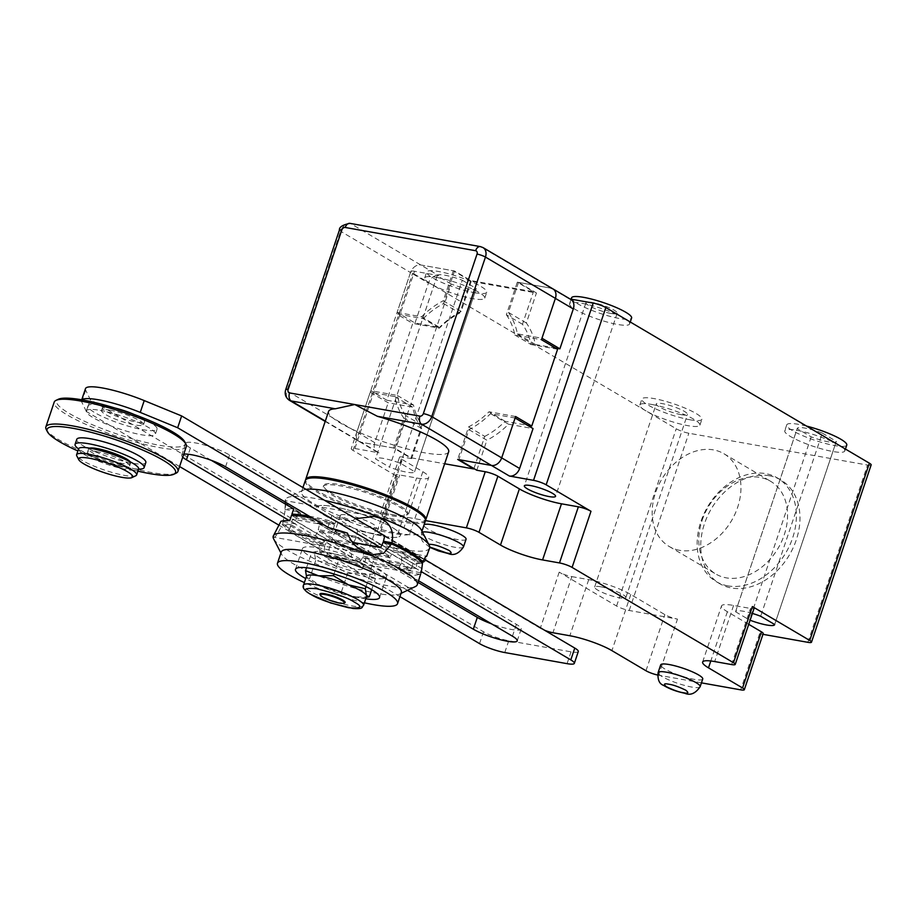 <?xml version="1.0" encoding="UTF-8"?>
<svg xmlns="http://www.w3.org/2000/svg" width="917" height="917" viewBox="0 0 917 917"><rect width="100%" height="100%" fill="white"/><g stroke="black" fill="none" stroke-linecap="round" stroke-linejoin="round"><path stroke-width="0.69" stroke-dasharray="4.58 3.44" d="M429.649 548.022A76.019 13.526 18.6 0 1 400.637 549.18A76.019 13.526 18.6 0 1 299.653 513.451A76.019 13.526 18.6 0 1 285.554 499.524A76.019 13.526 18.6 0 1 287.514 497.61A76.019 13.526 18.6 0 1 314.565 498.367A76.019 13.526 18.6 0 1 324.71 500.418M306.003 489.369A63.353 11.268 -161.4 0 0 303.172 490.159A63.353 11.268 -161.4 0 0 301.533 491.753A63.353 11.268 -161.4 0 0 313.293 503.353A63.353 11.268 -161.4 0 0 397.439 533.132A63.353 11.268 -161.4 0 0 421.614 532.169A63.353 11.268 -161.4 0 0 421.281 529.9M305.315 480.531A63.353 11.268 -161.4 0 0 317.064 492.131A63.353 11.268 -161.4 0 0 382.527 517.681A63.353 11.268 -161.4 0 0 425.396 520.936M426.107 558.556L425.213 560.975A76.019 13.526 18.6 0 1 413.131 563.577L411.343 568.895A76.019 13.526 18.6 0 1 373.196 562.098L374.984 556.779A76.019 13.526 18.6 0 1 339.863 545.764L332.458 539.666L329.982 538.967L319.873 543.976A76.019 13.526 18.6 0 1 293.692 531.172A76.019 13.526 18.6 0 1 282.654 523.298C285.279 511.514 286.138 504.132 285.233 501.163L285.244 502.035M285.302 504.018L284.935 509.451A76.019 13.526 18.6 0 1 293.36 508.786M309.27 516.214A76.019 13.526 18.6 0 1 330.074 520.913L331.862 515.595A76.019 13.526 18.6 0 1 351.429 521.303L355.647 518.678M319.873 543.976L325.248 544.939L291.17 524.811A19.005 12.024 100.1 0 0 292.351 519.137L319.391 523.951A19.005 12.024 -79.9 0 1 318.21 529.625L352.3 549.753A9.502 6.018 -79.9 0 1 355.441 545.237L328.401 540.422A9.502 6.018 100.1 0 0 325.248 544.939M352.3 549.753L390.447 556.55L356.358 536.434A19.005 12.024 100.1 0 0 357.538 530.748L384.097 535.482M386.435 543.036L417.487 561.376A9.502 6.018 -79.9 0 1 420.639 556.86L393.588 552.034A9.502 6.018 100.1 0 0 390.447 556.55M417.487 561.376L421.339 562.064M284.935 509.451L299.102 511.973A19.005 12.024 100.1 0 0 296.707 516.936L334.854 523.733A19.005 12.024 -79.9 0 1 337.25 518.77L351.429 521.303M331.553 494.71A44.348 7.886 -161.4 0 0 377.368 512.603A44.348 7.886 -161.4 0 0 407.389 514.884A44.348 7.886 -161.4 0 0 399.159 506.757A44.348 7.886 -161.4 0 0 353.332 488.864A44.348 7.886 -161.4 0 0 323.323 486.595A44.348 7.886 -161.4 0 0 331.553 494.71M392.201 527.435A44.348 7.886 18.6 0 1 400.42 535.562A44.348 7.886 18.6 0 1 370.411 533.281A44.348 7.886 18.6 0 1 324.595 515.388A44.348 7.886 18.6 0 1 316.365 507.273A44.348 7.886 18.6 0 1 346.374 509.554A44.348 7.886 18.6 0 1 392.201 527.435M413.131 563.577L401.612 556.768L425.213 560.975M401.612 556.768A9.502 6.018 -79.9 0 1 401.176 562.889L363.029 556.092L373.196 562.098M339.863 545.764L363.464 549.971A9.502 6.018 -79.9 0 1 363.029 556.092M356.358 536.434L318.21 529.625M291.17 524.811L282.654 523.298M337.25 518.77L331.862 515.595M334.854 523.733L330.074 520.913M294.162 515.434L296.707 516.936M299.102 511.973L293.715 508.797M363.464 549.971L374.984 556.779M411.343 568.895L401.176 562.889M328.401 540.422L292.351 519.137M319.391 523.951L355.441 545.237M393.588 552.034L357.538 530.748M384.578 535.574L420.639 556.86M401.337 592.428A63.353 11.268 18.6 0 1 399.697 594.033A63.353 11.268 18.6 0 1 377.151 593.402A63.353 11.268 18.6 0 1 293.004 563.623A63.353 11.268 18.6 0 1 281.599 554.281A63.353 11.268 18.6 0 1 281.255 552.023M273.633 538.875A76.019 13.526 -161.4 0 0 287.33 550.085A76.019 13.526 -161.4 0 0 388.304 585.814A76.019 13.526 -161.4 0 0 415.355 586.571M327.942 527.241L329.673 522.094A76.019 13.526 -161.4 0 0 312.41 518.071M273.598 535.058L273.713 537.202L372.291 554.762M273.3 536.605C274.424 538.909 277.404 534.875 282.253 524.478A76.019 13.526 -161.4 0 0 293.291 532.353A76.019 13.526 -161.4 0 0 319.483 545.157C318.738 551.048 321.076 555.117 326.486 557.387L329.043 558.109L335.886 557.582A76.019 13.526 -161.4 0 0 371.007 568.597L372.795 563.279A76.019 13.526 -161.4 0 0 410.942 570.076L409.154 575.395A76.019 13.526 -161.4 0 0 421.235 572.793M422.462 563.508L417.086 562.557L383.008 542.428M390.046 557.731L351.899 550.934L317.809 530.817L355.956 537.614L390.046 557.731A9.502 6.018 100.1 0 0 389.61 563.852L416.662 568.678A9.502 6.018 -79.9 0 1 417.086 562.557M282.253 524.478L290.769 525.991L324.859 546.119A9.502 6.018 100.1 0 0 324.423 552.24L351.463 557.055A9.502 6.018 -79.9 0 1 351.899 550.934M324.859 546.119L319.483 545.157M347.451 533.121L333.272 530.588A19.005 12.024 -79.9 0 1 334.453 524.914L296.306 518.116A19.005 12.024 100.1 0 0 295.125 523.79L280.957 521.269M310.68 556.745A44.348 7.886 -161.4 0 0 356.495 574.638A44.348 7.886 -161.4 0 0 386.504 576.919A44.348 7.886 -161.4 0 0 378.285 568.792A44.348 7.886 -161.4 0 0 332.458 550.911A44.348 7.886 -161.4 0 0 302.45 548.63A44.348 7.886 -161.4 0 0 310.68 556.745M365.78 598.79A44.348 7.886 18.6 0 1 305.739 578.581M364.427 602.801A63.353 11.268 18.6 0 1 304.387 582.593M371.007 568.597L359.487 561.789L335.886 557.582M359.487 561.789A9.502 6.018 100.1 0 0 362.628 557.272L400.786 564.07L410.942 570.076M420.662 572.689L397.634 568.586A9.502 6.018 100.1 0 0 400.786 564.07M290.769 525.991A19.005 12.024 -79.9 0 1 288.374 530.954L315.414 535.769A19.005 12.024 -79.9 0 0 317.809 530.817M353.653 542.417A19.005 12.024 100.1 0 0 355.956 537.614M295.125 523.79L289.738 520.615M296.306 518.116L291.526 515.297M329.673 522.094L334.453 524.914M333.272 530.588L327.885 527.413M397.634 568.586L409.154 575.395M372.795 563.279L362.628 557.272M416.662 568.678L380.601 547.392M353.561 542.566L389.61 563.852M351.463 557.055L315.414 535.769M288.374 530.954L324.423 552.24M211.311 460.345L190.427 448A25.653 4.562 18.6 0 1 185.67 443.312A25.653 4.562 18.6 0 1 203.024 444.63A25.653 4.562 18.6 0 1 229.537 454.97L516.42 624.362A25.653 4.562 18.6 0 1 521.188 629.062A25.653 4.562 18.6 0 1 511.388 629.452A25.653 4.562 18.6 0 1 491.558 623.847M109.983 410.151A22.168 3.943 18.6 0 1 132.552 417.166A22.168 3.943 18.6 0 1 143.545 424.64A22.168 3.943 18.6 0 1 135.086 424.972A22.168 3.943 18.6 0 1 112.516 417.957A22.168 3.943 18.6 0 1 101.523 410.495A22.168 3.943 18.6 0 1 109.983 410.151M134.272 414.53A22.168 3.943 18.6 0 1 144.542 421.682A22.168 3.943 18.6 0 1 136.083 422.015A22.168 3.943 18.6 0 1 113.513 415.011A22.168 3.943 18.6 0 1 102.509 407.538A22.168 3.943 18.6 0 1 110.98 407.194A22.168 3.943 18.6 0 1 115.015 408.042M101.913 405.383A36.428 6.476 18.6 0 1 138.994 416.903A36.428 6.476 18.6 0 1 157.059 429.179A36.428 6.476 18.6 0 1 143.155 429.741A36.428 6.476 18.6 0 1 106.074 418.221A36.428 6.476 18.6 0 1 88.009 405.944A36.428 6.476 18.6 0 1 101.913 405.383M100.228 410.415A36.428 6.476 18.6 0 1 137.298 421.923A36.428 6.476 18.6 0 1 155.363 434.2A36.428 6.476 18.6 0 1 141.459 434.761A36.428 6.476 18.6 0 1 104.389 423.241A36.428 6.476 18.6 0 1 86.324 410.965A36.428 6.476 18.6 0 1 100.228 410.415M184.73 441.788A67.789 12.059 18.6 0 1 159.214 445.238A67.789 12.059 18.6 0 1 85.212 421.591A67.789 12.059 18.6 0 1 58.356 399.25M186.289 446.579A69.681 12.391 18.6 0 1 159.696 447.645A69.681 12.391 18.6 0 1 88.766 425.614A69.681 12.391 18.6 0 1 54.206 402.127M176.133 473.161A69.681 12.391 18.6 0 1 151.339 472.461A69.681 12.391 18.6 0 1 46.228 429.431M145.826 462.558A36.428 6.476 18.6 0 1 131.922 463.119A36.428 6.476 18.6 0 1 94.841 451.6A36.428 6.476 18.6 0 1 76.776 439.323M138.605 469.103A36.428 6.476 18.6 0 1 130.225 468.14A36.428 6.476 18.6 0 1 78.564 448.894M96.067 451.508A22.168 3.943 18.6 0 1 118.637 458.523A22.168 3.943 18.6 0 1 129.629 465.996A22.168 3.943 18.6 0 1 121.17 466.329A22.168 3.943 18.6 0 1 98.6 459.325A22.168 3.943 18.6 0 1 87.596 451.852A22.168 3.943 18.6 0 1 96.067 451.508M130.214 461.801A22.168 3.943 18.6 0 1 130.627 463.039A22.168 3.943 18.6 0 1 122.156 463.372A22.168 3.943 18.6 0 1 99.586 456.368A22.168 3.943 18.6 0 1 88.594 448.894A22.168 3.943 18.6 0 1 89.671 448.161M78.598 448.814A31.671 5.64 -161.4 0 0 94.302 459.497A31.671 5.64 -161.4 0 0 126.546 469.504A31.671 5.64 -161.4 0 0 138.639 469.023M135.831 475.728A31.671 5.64 18.6 0 1 124.552 475.419A31.671 5.64 18.6 0 1 82.484 460.529A31.671 5.64 18.6 0 1 76.776 455.852M418.072 582.421L293.658 508.958M424.193 559.152L384.567 535.757M85.476 388.648A44.348 7.886 -161.4 0 0 85.682 390.161L90.359 399.674L483.511 631.802A19.005 3.381 -161.4 0 0 508.752 640.742L571.05 651.838A19.005 3.381 -161.4 0 0 578.295 651.551M328.492 527.573L351.475 541.133M354.042 542.658L418.622 580.782M182.735 457.17A25.653 4.562 18.6 0 1 181.692 455.119A25.653 4.562 18.6 0 1 183.755 454.121M407.48 590.33L289.382 520.604M380.119 547.3L420.788 571.314M399.927 596.623L278.86 525.132M179.583 466.524L86.381 411.492L90.359 399.674M86.381 411.492L81.705 401.978A44.348 7.886 18.6 0 1 81.498 400.465A44.348 7.886 18.6 0 1 81.911 399.835M137.917 471.155A67.789 12.059 18.6 0 1 77.876 450.946M425.499 520.317A63.353 11.268 18.6 0 1 401.612 520.73A63.353 11.268 18.6 0 1 338.602 501.324A63.353 11.268 18.6 0 1 305.602 479.969M448.665 451.817A63.353 11.268 18.6 0 1 424.479 452.78A63.353 11.268 18.6 0 1 360.003 432.755A63.353 11.268 18.6 0 1 328.573 411.401M340.654 484.726A44.348 7.886 18.6 0 1 385.793 498.756A44.348 7.886 18.6 0 1 407.778 513.692A44.348 7.886 18.6 0 1 390.86 514.38A44.348 7.886 18.6 0 1 345.72 500.35A44.348 7.886 18.6 0 1 323.724 485.414A44.348 7.886 18.6 0 1 340.654 484.726M333.295 506.597A44.348 7.886 18.6 0 1 378.434 520.615A44.348 7.886 18.6 0 1 400.42 535.562A44.348 7.886 18.6 0 1 383.501 536.239A44.348 7.886 18.6 0 1 338.362 522.22A44.348 7.886 18.6 0 1 316.365 507.273A44.348 7.886 18.6 0 1 333.295 506.597M347.635 515.056A19.005 3.381 18.6 0 1 366.983 521.074A19.005 3.381 18.6 0 1 376.406 527.47A19.005 3.381 18.6 0 1 369.15 527.768A19.005 3.381 18.6 0 1 349.813 521.762A19.005 3.381 18.6 0 1 340.379 515.354A19.005 3.381 18.6 0 1 347.635 515.056M333.719 556.424A19.005 3.381 18.6 0 1 353.068 562.43A19.005 3.381 18.6 0 1 362.49 568.838A19.005 3.381 18.6 0 1 355.234 569.125A19.005 3.381 18.6 0 1 335.886 563.118A19.005 3.381 18.6 0 1 326.463 556.711A19.005 3.381 18.6 0 1 333.719 556.424M366.548 596.508A31.671 5.64 18.6 0 1 364.473 597.678A31.671 5.64 18.6 0 1 354.455 596.99L341.399 591.866L324.584 587.969A31.671 5.64 18.6 0 1 312.376 582.1A31.671 5.64 18.6 0 1 307.447 578.478A31.671 5.64 18.6 0 1 306.645 577.389A31.671 5.64 18.6 0 1 306.507 576.3M369.287 596.841L354.455 596.99A31.671 5.64 18.6 0 1 324.584 587.969L309.533 578.799L306.645 577.389L307.447 578.478M344.815 602.801A13.308 2.361 18.6 0 1 340.081 602.664A13.308 2.361 18.6 0 1 320.01 594.457M552.962 288.889A9.502 7.164 -59.4 0 0 551.117 288.202L517.314 282.184L533.453 291.709L470.673 280.522L454.534 270.996L420.731 264.967A9.502 7.164 -59.4 0 0 410.507 272.544L396.591 313.901L412.73 323.426L386.882 400.236L370.743 390.711L356.816 432.067A9.502 7.164 -59.4 0 0 359.235 441.547A9.502 7.164 -59.4 0 0 361.08 442.223L394.883 448.241L411.022 457.778L444.642 463.761M515.606 416.524L488.99 411.779A72.856 54.894 120.6 0 1 468.621 426.863L457.663 459.428M468.621 426.863L484.761 436.389L473.94 468.541M557.593 349.239L530.977 344.505A72.856 54.894 -59.4 0 0 522.484 324.286L533.453 291.709M484.761 436.389A72.856 54.894 -59.4 0 0 505.118 421.304L527.447 425.282M386.882 400.236L413.498 404.982A72.856 54.894 -59.4 0 0 421.98 425.201L411.022 457.778M470.673 280.522L459.715 313.098A72.856 54.894 -59.4 0 0 439.346 328.171L412.73 323.426M421.98 425.201L405.841 415.676L394.883 448.241M405.841 415.676A72.856 54.894 120.6 0 1 397.359 395.456L370.743 390.711M397.359 395.456L413.498 404.982M439.346 328.171L423.207 318.646L396.591 313.901M423.207 318.646A72.856 54.894 120.6 0 1 443.576 303.573L454.534 270.996M443.576 303.573L459.715 313.098M522.484 324.286L506.356 314.76L517.314 282.184M506.356 314.76A72.856 54.894 120.6 0 1 514.838 334.969L541.454 339.714M514.838 334.969L530.977 344.505M505.118 421.304L488.99 411.779M356.426 561.204A31.671 5.64 -161.4 0 0 326.544 552.183A31.671 5.64 -161.4 0 0 316.525 551.507A31.671 5.64 -161.4 0 0 314.6 553.753A31.671 5.64 -161.4 0 0 332.527 564.345A31.671 5.64 -161.4 0 0 362.41 573.354A31.671 5.64 -161.4 0 0 374.354 571.795A31.671 5.64 -161.4 0 0 373.551 570.695A31.671 5.64 -161.4 0 0 356.426 561.204L374.354 571.795L375.454 578.478L362.41 573.354L347.577 573.515L332.527 564.345L315.712 560.447L314.6 553.753L311.723 552.343L326.544 552.183L339.599 557.307L356.426 561.204M316.525 551.507L311.723 552.343L306.53 567.761M373.551 570.695L374.354 571.795M315.712 560.447L309.533 578.799M333.971 574.019L339.599 557.307M366.009 586.593L371.465 570.374M371.683 589.688L375.454 578.478M341.399 591.866L347.577 573.515M702.135 520.317A53.851 40.577 120.6 0 1 760.078 477.413A53.851 40.577 120.6 0 1 770.555 481.265A53.851 40.577 120.6 0 1 784.218 534.943A53.851 40.577 120.6 0 1 726.275 577.859A53.851 40.577 120.6 0 1 715.799 574.008A53.851 40.577 120.6 0 1 702.135 520.317M679.657 550.326A53.851 40.577 120.6 0 1 669.181 546.475A53.851 40.577 120.6 0 1 658.211 486.01A53.851 40.577 120.6 0 1 713.46 449.892A53.851 40.577 120.6 0 1 723.937 453.743A53.851 40.577 120.6 0 1 734.907 514.219A53.851 40.577 120.6 0 1 679.657 550.326M806.547 426.084A31.671 5.64 -161.4 0 0 798.822 424.388A31.671 5.64 -161.4 0 0 786.729 424.869A31.671 5.64 -161.4 0 0 802.444 435.552A31.671 5.64 -161.4 0 0 834.676 445.559A31.671 5.64 -161.4 0 0 846.769 445.077M838.906 445.192A31.671 5.64 -161.4 0 0 796.827 430.302A31.671 5.64 -161.4 0 0 784.746 430.784A31.671 5.64 -161.4 0 0 800.449 441.455A31.671 5.64 -161.4 0 0 832.693 451.473A31.671 5.64 -161.4 0 0 844.786 450.992A31.671 5.64 -161.4 0 0 838.906 445.192M822.308 433.088L836.293 441.341A20.587 3.668 18.6 0 1 836.258 441.547A20.587 3.668 18.6 0 1 811.19 436.87L797.205 428.606A20.587 3.668 18.6 0 1 797.24 428.411A20.587 3.668 18.6 0 1 805.092 428.101A20.587 3.668 18.6 0 1 822.308 433.088L760.674 616.247M752.399 613.439A20.587 3.668 -161.4 0 0 743.458 611.261A20.587 3.668 -161.4 0 0 735.594 611.57A20.587 3.668 -161.4 0 0 735.56 611.765L797.205 428.606M727.869 585.883A60.178 45.357 120.6 0 1 716.166 581.573A60.178 45.357 120.6 0 1 700.886 521.578A60.178 45.357 120.6 0 1 765.649 473.619A60.178 45.357 120.6 0 1 777.364 477.929A60.178 45.357 120.6 0 1 792.643 537.924A60.178 45.357 120.6 0 1 727.869 585.883M651.964 404.489A31.671 5.64 18.6 0 1 684.197 414.495A31.671 5.64 18.6 0 1 699.912 425.179A31.671 5.64 18.6 0 1 687.819 425.66A31.671 5.64 18.6 0 1 645.751 410.77A31.671 5.64 18.6 0 1 639.871 404.97A31.671 5.64 18.6 0 1 651.964 404.489M689.813 419.745A31.671 5.64 -161.4 0 0 701.906 419.264A31.671 5.64 -161.4 0 0 686.191 408.592A31.671 5.64 -161.4 0 0 653.947 398.574A31.671 5.64 -161.4 0 0 641.854 399.055A31.671 5.64 -161.4 0 0 657.569 409.739A31.671 5.64 -161.4 0 0 689.813 419.745M681.205 414.667A16.472 2.934 18.6 0 1 664.435 409.463A16.472 2.934 18.6 0 1 656.274 403.904A16.472 2.934 18.6 0 1 662.555 403.663A16.472 2.934 18.6 0 1 679.325 408.867A16.472 2.934 18.6 0 1 687.486 414.415A16.472 2.934 18.6 0 1 681.205 414.667M600.922 586.823A16.472 2.934 -161.4 0 0 594.629 587.063A16.472 2.934 -161.4 0 0 602.801 592.623A16.472 2.934 -161.4 0 0 619.56 597.827A16.472 2.934 -161.4 0 0 625.852 597.575A16.472 2.934 -161.4 0 0 617.68 592.027A16.472 2.934 -161.4 0 0 600.922 586.823M702.731 679.016A22.168 3.943 18.6 0 1 687.727 677.881A22.168 3.943 18.6 0 1 664.814 668.94A22.168 3.943 18.6 0 1 660.698 664.871M466.054 539.276A22.168 3.943 18.6 0 1 451.049 538.13A22.168 3.943 18.6 0 1 428.136 529.189A22.168 3.943 18.6 0 1 424.021 525.132M414.622 471.647L476.267 288.488A20.587 3.668 18.6 0 1 476.232 288.695A20.587 3.668 18.6 0 1 468.369 289.004A20.587 3.668 18.6 0 1 451.153 284.018L389.519 467.177L375.534 458.913A20.587 3.668 18.6 0 1 375.569 458.718A20.587 3.668 18.6 0 1 400.637 463.394L414.622 471.647A20.587 3.668 18.6 0 1 414.587 471.854A20.587 3.668 18.6 0 1 406.735 472.163A20.587 3.668 18.6 0 1 389.519 467.177M436.801 277.438A31.671 5.64 18.6 0 1 469.034 287.457A31.671 5.64 18.6 0 1 484.749 298.128A31.671 5.64 18.6 0 1 472.656 298.621A31.671 5.64 18.6 0 1 430.589 283.731A31.671 5.64 18.6 0 1 424.709 277.931A31.671 5.64 18.6 0 1 436.801 277.438M474.651 292.706A31.671 5.64 -161.4 0 0 486.744 292.225A31.671 5.64 -161.4 0 0 471.029 281.553A31.671 5.64 -161.4 0 0 438.785 271.535A31.671 5.64 -161.4 0 0 426.692 272.017A31.671 5.64 -161.4 0 0 442.407 282.7A31.671 5.64 -161.4 0 0 474.651 292.706M571.566 297.83A31.671 5.64 -161.4 0 0 587.281 308.513A31.671 5.64 -161.4 0 0 619.514 318.52A31.671 5.64 -161.4 0 0 631.607 318.039M623.743 318.142A31.671 5.64 -161.4 0 0 581.665 303.252A31.671 5.64 -161.4 0 0 569.583 303.745A31.671 5.64 -161.4 0 0 585.287 314.416A31.671 5.64 -161.4 0 0 617.531 324.435A31.671 5.64 -161.4 0 0 629.624 323.942A31.671 5.64 -161.4 0 0 623.743 318.142M610.905 313.442A16.472 2.934 18.6 0 1 594.147 308.238A16.472 2.934 18.6 0 1 585.974 302.679A16.472 2.934 18.6 0 1 592.267 302.427A16.472 2.934 18.6 0 1 609.026 307.642A16.472 2.934 18.6 0 1 617.198 313.19A16.472 2.934 18.6 0 1 610.905 313.442M769.237 475.74A60.178 45.357 -59.4 0 0 707.488 516.111A60.178 45.357 -59.4 0 0 719.753 583.693A60.178 45.357 -59.4 0 0 731.457 588.003A60.178 45.357 -59.4 0 0 793.216 547.632A60.178 45.357 -59.4 0 0 780.952 480.05A60.178 45.357 -59.4 0 0 769.237 475.74M570.89 299.469A9.502 7.164 120.6 0 0 569.044 298.793L570.042 298.965M339.405 230.098A6.339 1.123 -161.4 0 0 340.574 231.256L410.507 272.544A9.502 7.164 120.6 0 1 420.731 264.967L453.33 270.779L471.258 281.37L536.445 292.981L518.518 282.39L551.117 288.202L481.184 246.914L350.81 223.679A6.339 4.012 100.1 0 0 349.927 223.358M397.829 476.863A9.502 1.685 18.6 0 1 396.064 475.121A9.502 1.685 18.6 0 1 399.697 474.972L416.593 477.986A31.671 5.64 -161.4 0 0 428.686 477.505A31.671 5.64 -161.4 0 0 422.806 471.705L401.291 458.993A9.502 1.685 18.6 0 1 399.525 457.262A9.502 1.685 18.6 0 1 403.159 457.113L384.269 513.245A9.502 1.685 -161.4 0 0 380.635 513.382A9.502 1.685 -161.4 0 0 382.4 515.125L403.916 527.825A31.671 5.64 18.6 0 1 409.796 533.637A31.671 5.64 18.6 0 1 397.703 534.118L380.807 531.103A9.502 1.685 -161.4 0 0 377.174 531.252A9.502 1.685 -161.4 0 0 378.939 532.983L397.829 476.863L352.999 450.396A9.502 1.685 18.6 0 1 351.245 448.654A9.502 1.685 18.6 0 1 354.868 448.505L414.518 271.26L438.658 275.558L350.81 223.679A9.502 7.164 120.6 0 0 340.574 231.256L286.895 390.78A6.339 1.123 18.6 0 1 285.714 389.622M414.518 271.26A9.502 1.685 -161.4 0 0 410.896 271.398A9.502 1.685 -161.4 0 0 412.65 273.14L676.23 428.766A9.502 1.685 -161.4 0 0 688.85 433.237L867.528 465.068A9.502 1.685 -161.4 0 0 871.15 464.93M811.19 436.87L749.544 620.03A20.587 3.668 -161.4 0 0 750.106 620.236M735.56 611.765L749.544 620.03M836.293 441.341L774.659 624.5M571.818 576.61L588.725 579.624A31.671 5.64 18.6 0 1 630.804 594.503L664.871 614.619A9.502 1.685 -161.4 0 0 677.491 619.09L629.2 610.481A9.502 1.685 18.6 0 1 616.579 606.022L559.198 572.139A9.502 1.685 -161.4 0 0 571.818 576.61L552.928 632.741M748.731 624.328L727.376 611.719A31.671 5.64 18.6 0 1 721.507 605.919A31.671 5.64 18.6 0 1 733.589 605.438L750.496 608.441A9.502 1.685 -161.4 0 0 754.118 608.303M393.68 448.035L361.08 442.223A9.502 7.164 120.6 0 1 359.235 441.547A9.502 7.164 120.6 0 1 356.816 432.067L370.239 392.189L388.178 402.769L412.696 407.148A76.019 57.29 -59.4 0 0 421.705 428.617L411.607 458.615L393.68 448.035L403.778 418.026A76.019 57.29 120.6 0 1 394.768 396.557L370.239 392.189M451.153 284.018L437.168 275.753A20.587 3.668 18.6 0 1 437.203 275.558A20.587 3.668 18.6 0 1 462.283 280.235L400.637 463.394M462.283 280.235L476.267 288.488M437.168 275.753L375.534 458.913M515.113 418.003L490.584 413.636A76.019 57.29 120.6 0 1 468.965 429.637L458.867 459.646M762.955 634.323L759.585 633.716A9.502 1.685 -161.4 0 0 763.208 633.567M657.627 675.027A9.502 1.685 -161.4 0 0 658.601 675.221L677.491 619.09M559.198 572.139L540.308 628.271A9.502 1.685 -161.4 0 0 544.767 630.346M701.436 682.856L658.601 675.221M384.269 513.245L425.477 520.581M540.308 628.271L378.939 532.983M403.778 418.026L421.705 428.617M394.768 396.557L412.696 407.148M354.868 448.505L379.008 452.815A9.502 7.164 120.6 0 1 377.162 452.127A9.502 7.164 120.6 0 1 374.755 442.659L388.178 402.769M411.607 458.615L403.159 457.113M468.965 429.637L486.893 440.229A76.019 57.29 -59.4 0 0 508.522 424.216L533.041 428.583M508.522 424.216L490.584 413.636M476.794 470.238L486.893 440.229M397.084 312.422L421.614 316.789L439.541 327.38L415.011 323.013L397.084 312.422L410.507 272.544L428.434 283.135A9.502 7.164 120.6 0 1 438.658 275.558M415.011 323.013L428.434 283.135M471.258 281.37L461.159 311.367L443.232 300.787L453.33 270.779M461.159 311.367A76.019 57.29 -59.4 0 0 439.541 327.38M421.614 316.789A76.019 57.29 120.6 0 1 443.232 300.787M555.587 348.059L535.356 344.46A76.019 57.29 -59.4 0 0 526.347 322.99L536.445 292.981M518.518 282.39L508.419 312.399A76.019 57.29 120.6 0 1 517.429 333.868L541.958 338.235M517.429 333.868L535.356 344.46M508.419 312.399L526.347 322.99M516.42 624.362L512.443 636.18M229.537 454.97L225.559 466.787M190.427 448L188.317 454.259M567.073 663.656L571.05 651.838M504.774 652.549L508.752 640.742M479.534 643.619L483.511 631.802M81.705 401.978L85.682 390.161M363.556 605.369A31.671 5.64 18.6 0 1 351.475 605.85A31.671 5.64 18.6 0 1 309.396 590.961A31.671 5.64 18.6 0 1 303.516 585.161M480.313 246.593A6.339 4.012 -79.9 0 1 481.184 246.914A9.502 7.164 120.6 0 1 483.041 247.59M325.317 421.098L379.008 452.815M374.755 442.659L286.895 390.78A9.502 7.164 120.6 0 0 289.302 400.259M463.463 546.956A22.168 3.943 18.6 0 1 455.004 547.289A22.168 3.943 18.6 0 1 425.545 536.869A22.168 3.943 18.6 0 1 421.442 532.811A22.168 3.943 18.6 0 1 422.416 532.101M700.141 686.695A22.168 3.943 18.6 0 1 691.682 687.039A22.168 3.943 18.6 0 1 662.234 676.62A22.168 3.943 18.6 0 1 658.119 672.551M569.044 298.793L551.117 288.202M429.775 547.002L428.663 544.194M588.725 579.624L569.835 635.745M733.589 605.438L714.698 661.558M731.606 664.573L750.496 608.441M727.376 611.719L710.801 660.974M630.804 594.503L611.914 650.634M645.981 670.751L664.871 614.619M397.703 534.118L416.593 477.986M422.806 471.705L403.916 527.825M380.807 531.103L399.697 474.972M401.291 458.993L382.4 515.125M759.585 633.716L740.695 689.848M352.999 450.396L412.65 273.14M616.579 606.022L676.23 428.766M629.2 610.481L688.85 433.237M807.877 642.324L867.528 465.068M301.533 491.753L302.942 487.569M374.159 516.489L285.176 500.636L285.554 499.524M329.982 538.967L426.428 556.149M407.778 513.692L407.389 514.884M303.172 490.159L287.514 497.61M421.614 532.169L421.946 531.195M323.724 485.414L323.323 486.595M399.697 594.033L401.004 593.402M379.546 597.597L386.504 576.919M281.599 554.281L280.923 552.997M420.685 574.432L329.043 558.109M295.492 569.308L302.45 548.63M521.188 629.062L517.211 640.88M143.545 424.64L144.542 421.682M157.059 429.179L155.363 434.2M129.629 465.996L130.627 463.039M185.67 443.312L181.692 455.119M81.728 399.801L81.498 400.465M101.523 410.495L102.509 407.538M88.009 405.944L86.324 410.965M87.596 451.852L88.594 448.894M376.406 527.47L362.49 568.838M377.162 452.127L325.203 421.442M340.379 515.354L326.463 556.711M364.473 597.678L366.261 597.368M669.181 546.475L715.799 574.008M845.44 449.043L844.786 450.992M699.912 425.179L701.906 419.264M594.629 587.063L656.274 403.904M429.775 547.334L422.485 541.385L421.155 538.119L421.969 531.23M476.232 288.695L414.587 471.854M484.749 298.128L486.744 292.225M630.277 322.005L629.624 323.942M585.974 302.679L524.341 485.838M716.166 581.573L719.753 583.693M723.937 453.743L770.555 481.265M774.624 624.706L836.258 441.547M786.729 424.869L784.746 430.784M735.594 611.57L797.24 428.411M639.871 404.97L641.854 399.055M625.852 597.575L687.486 414.415M702.617 662.051L721.507 605.919M409.796 533.637L428.686 477.505M437.203 275.558L375.569 458.718M424.709 277.931L426.692 272.017M571.119 299.16L569.583 303.745M617.198 313.19L555.553 496.349M777.364 477.929L780.952 480.05M377.174 531.252L396.064 475.121M399.525 457.262L380.635 513.382M410.896 271.398L351.245 448.654"/><path stroke-width="1.38" d="M324.71 500.418A76.019 13.526 18.6 0 1 415.55 534.107A76.019 13.526 18.6 0 1 429.248 545.306L421.281 529.9A63.353 11.268 -161.4 0 0 409.865 520.569A63.353 11.268 -161.4 0 0 325.718 490.79A63.353 11.268 -161.4 0 0 306.003 489.369M429.248 545.306A76.019 13.526 18.6 0 1 429.649 548.022L426.588 556.436C426.256 555.312 425.018 557.284 422.863 562.327L421.339 562.064M421.946 531.195L425.396 520.936A63.353 11.268 -161.4 0 0 413.647 509.336A63.353 11.268 -161.4 0 0 348.185 483.786A63.353 11.268 -161.4 0 0 305.315 480.531L302.942 487.569M355.647 518.678L374.159 516.489L379.363 517.933C390.092 522.621 394.276 530.897 391.914 542.761A76.019 13.526 18.6 0 1 409.578 551.828A76.019 13.526 18.6 0 1 422.863 562.327M285.244 502.035L285.302 504.018M293.36 508.786A76.019 13.526 18.6 0 1 293.715 508.797L291.927 514.116A76.019 13.526 18.6 0 1 309.27 516.214M391.914 542.761L383.398 541.248L386.435 543.036M383.398 541.248A19.005 12.024 100.1 0 0 384.578 535.574L384.097 535.482M291.927 514.116L294.162 515.434M304.387 582.593A63.353 11.268 18.6 0 1 289.233 574.844A63.353 11.268 18.6 0 1 277.473 563.244L281.255 552.023A63.353 11.268 18.6 0 1 305.43 551.048A63.353 11.268 18.6 0 1 389.587 580.828A63.353 11.268 18.6 0 1 401.337 592.428L397.554 603.661A63.353 11.268 18.6 0 1 364.427 602.801M401.004 593.402L415.355 586.571A76.019 13.526 -161.4 0 0 417.327 584.656A76.019 13.526 -161.4 0 0 403.216 570.729A76.019 13.526 -161.4 0 0 302.243 535.001A76.019 13.526 -161.4 0 0 273.22 536.158A76.019 13.526 -161.4 0 0 273.633 538.875L280.923 552.997M277.473 563.244A63.353 11.268 18.6 0 1 320.342 566.5A63.353 11.268 18.6 0 1 385.805 592.061A63.353 11.268 18.6 0 1 397.554 603.661M420.662 572.689L421.235 572.793L422.462 563.508A76.019 13.526 -161.4 0 0 409.188 553.008A76.019 13.526 -161.4 0 0 391.513 543.941L383.845 553.146L372.291 554.762L367.43 553.387C357.779 549.501 351.119 542.749 347.451 533.121A76.019 13.526 -161.4 0 0 327.885 527.413L327.942 527.241M312.41 518.071A76.019 13.526 -161.4 0 0 291.526 515.297L289.738 520.615A76.019 13.526 -161.4 0 0 280.957 521.269L273.22 536.158M305.739 578.581A44.348 7.886 18.6 0 1 303.71 577.423A44.348 7.886 18.6 0 1 295.492 569.308A44.348 7.886 18.6 0 1 325.501 571.589A44.348 7.886 18.6 0 1 371.316 589.471A44.348 7.886 18.6 0 1 379.546 597.597A44.348 7.886 18.6 0 1 365.78 598.79M417.327 584.656L420.628 574.168M391.513 543.941L383.008 542.428A19.005 12.024 -79.9 0 1 380.601 547.392L353.561 542.566A19.005 12.024 100.1 0 0 353.653 542.417M418.622 580.782L512.443 636.18A25.653 4.562 18.6 0 1 517.211 640.88A25.653 4.562 18.6 0 1 507.41 641.27A25.653 4.562 18.6 0 1 473.332 629.211L407.48 590.33M115.015 408.042A22.168 3.943 18.6 0 1 134.272 414.53M77.876 450.946A67.789 12.059 18.6 0 1 47.42 431.747L46.228 429.431A69.681 12.391 18.6 0 1 45.85 426.944L54.206 402.127A69.681 12.391 18.6 0 1 56.006 400.374L58.356 399.25A67.789 12.059 18.6 0 1 82.473 399.927A67.789 12.059 18.6 0 1 184.73 441.788L185.922 444.092A69.681 12.391 18.6 0 1 186.289 446.579L177.944 471.395A69.681 12.391 18.6 0 1 176.133 473.161L173.794 474.272A67.789 12.059 18.6 0 1 149.666 473.596A67.789 12.059 18.6 0 1 137.917 471.155M56.006 400.374A69.681 12.391 18.6 0 1 80.799 401.061A69.681 12.391 18.6 0 1 185.922 444.092M45.85 426.944A69.681 12.391 18.6 0 1 72.454 425.878A69.681 12.391 18.6 0 1 143.373 447.909A69.681 12.391 18.6 0 1 177.944 471.395M47.42 431.747A67.789 12.059 18.6 0 1 72.924 428.285A67.789 12.059 18.6 0 1 146.938 451.943A67.789 12.059 18.6 0 1 173.794 474.272M78.564 448.894A36.428 6.476 18.6 0 1 75.079 444.344L76.776 439.323A36.428 6.476 18.6 0 1 90.68 438.773A36.428 6.476 18.6 0 1 127.761 450.281A36.428 6.476 18.6 0 1 145.826 462.558L144.129 467.59A36.428 6.476 18.6 0 1 138.605 469.103M75.079 444.344A36.428 6.476 18.6 0 1 88.983 443.794A36.428 6.476 18.6 0 1 126.065 455.313A36.428 6.476 18.6 0 1 144.129 467.59M89.671 448.161A22.168 3.943 18.6 0 1 97.053 448.551A22.168 3.943 18.6 0 1 130.214 461.801M136.644 474.937L138.639 469.023A31.671 5.64 -161.4 0 0 122.924 458.351A31.671 5.64 -161.4 0 0 90.68 448.333A31.671 5.64 -161.4 0 0 78.598 448.814L76.604 454.729A31.671 5.64 18.6 0 1 88.697 454.247A31.671 5.64 18.6 0 1 130.776 469.126A31.671 5.64 18.6 0 1 136.644 474.937A31.671 5.64 18.6 0 1 135.831 475.728L131.91 477.597A28.507 5.066 18.6 0 1 110.968 474.754A28.507 5.066 18.6 0 1 83.906 463.91A28.507 5.066 18.6 0 1 78.77 459.704A28.507 5.066 18.6 0 1 95.586 459.566A28.507 5.066 18.6 0 1 127.36 471.659A28.507 5.066 18.6 0 1 131.91 477.597M78.77 459.704L76.776 455.852A31.671 5.64 18.6 0 1 76.604 454.729M491.558 623.847A25.653 4.562 18.6 0 1 477.31 617.393L418.072 582.421M293.658 508.958L211.311 460.345M420.788 571.314L570.798 659.885A19.005 3.381 18.6 0 1 574.329 663.369L578.295 651.551A19.005 3.381 -161.4 0 0 574.776 648.067L424.193 559.152M384.567 535.757L181.635 415.94L144.233 400.591A44.348 7.886 -161.4 0 0 85.476 388.648L81.728 399.801M183.755 454.121A25.653 4.562 18.6 0 1 225.559 466.787L328.492 527.573M351.475 541.133L354.042 542.658M289.382 520.604L186.449 459.818A25.653 4.562 18.6 0 1 182.735 457.17M81.911 399.835A44.348 7.886 18.6 0 1 140.255 412.409L177.657 427.758L181.635 415.94M177.657 427.758L380.119 547.3M574.329 663.369A19.005 3.381 18.6 0 1 567.073 663.656L504.774 652.549A19.005 3.381 18.6 0 1 479.534 643.619L399.927 596.623M278.86 525.132L179.583 466.524M305.602 479.969A63.353 11.268 18.6 0 1 305.716 479.35L328.573 411.401A63.353 11.268 18.6 0 1 335.301 408.799L354.753 404.523L377.391 416.307A63.353 11.268 18.6 0 1 448.665 451.817L425.797 519.756A63.353 11.268 18.6 0 1 425.499 520.317M305.716 479.35A63.353 11.268 18.6 0 1 329.891 478.376A63.353 11.268 18.6 0 1 394.379 498.412A63.353 11.268 18.6 0 1 425.797 519.756M306.645 577.389L305.544 570.695L318.589 575.819L333.421 575.67L348.471 584.84L365.287 588.737L366.399 595.42A31.671 5.64 18.6 0 1 366.548 596.508L363.556 605.369A31.671 5.64 18.6 0 0 357.687 599.569A31.671 5.64 18.6 0 0 315.608 584.679A31.671 5.64 18.6 0 0 303.516 585.161L306.507 576.3A31.671 5.64 18.6 0 1 318.589 575.819A31.671 5.64 18.6 0 1 348.471 584.84A31.671 5.64 18.6 0 1 366.399 595.42L369.287 596.841L371.683 589.688M325.18 594.583A12.666 2.258 18.6 0 1 339.003 598.996A12.666 2.258 18.6 0 1 344.024 603.18A12.666 2.258 18.6 0 1 339.519 603.054A12.666 2.258 18.6 0 1 320.411 595.225A12.666 2.258 18.6 0 1 325.18 594.583M320.411 595.225L320.01 594.457A13.308 2.361 18.6 0 1 325.019 593.78A13.308 2.361 18.6 0 1 339.542 598.423A13.308 2.361 18.6 0 1 344.815 602.801L344.024 603.18M444.642 463.761L473.802 468.965L457.663 459.428L491.466 465.458A9.502 7.164 -59.4 0 0 501.691 457.881L515.606 416.524L531.745 426.05L557.593 349.239L541.454 339.714L555.381 298.357A9.502 7.164 -59.4 0 0 552.962 288.889A9.502 7.164 -59.4 0 0 551.117 288.202M527.447 425.282L531.745 426.05M305.544 570.695L306.53 567.761M333.421 575.67L333.971 574.019M365.287 588.737L366.009 586.593M366.261 597.368L369.287 596.841M845.44 449.043L846.769 445.077A31.671 5.64 -161.4 0 0 806.547 426.084M750.106 620.236A20.587 3.668 -161.4 0 0 774.624 624.706A20.587 3.668 -161.4 0 0 774.659 624.5L760.674 616.247A20.587 3.668 -161.4 0 0 752.399 613.439M660.698 664.871A22.168 3.943 18.6 0 1 675.703 666.017A22.168 3.943 18.6 0 1 698.616 674.958A22.168 3.943 18.6 0 1 702.731 679.016L700.141 686.695A22.168 3.943 18.6 0 0 696.037 682.638A22.168 3.943 18.6 0 0 666.579 672.218A22.168 3.943 18.6 0 0 658.119 672.551L660.698 664.871M421.969 531.23L424.021 525.132A22.168 3.943 18.6 0 1 439.025 526.266A22.168 3.943 18.6 0 1 461.939 535.207A22.168 3.943 18.6 0 1 466.054 539.276L463.463 546.956A22.168 3.943 18.6 0 0 459.348 542.898A22.168 3.943 18.6 0 0 429.901 532.468A22.168 3.943 18.6 0 0 422.416 532.101M630.277 322.005L631.607 318.039A31.671 5.64 -161.4 0 0 615.903 307.367A31.671 5.64 -161.4 0 0 583.659 297.349A31.671 5.64 -161.4 0 0 571.566 297.83L571.119 299.16M549.272 496.601A16.472 2.934 18.6 0 1 532.502 491.397A16.472 2.934 18.6 0 1 524.341 485.838A16.472 2.934 18.6 0 1 530.622 485.586A16.472 2.934 18.6 0 1 547.392 490.801A16.472 2.934 18.6 0 1 555.553 496.349A16.472 2.934 18.6 0 1 549.272 496.601M423.345 413.613L477.035 254.089A3.164 2.384 -59.4 0 0 475.614 250.708L345.228 227.473A3.164 2.384 -59.4 0 0 341.823 229.995L288.133 389.519A3.164 2.384 -59.4 0 0 289.554 392.912L419.94 416.146A3.164 2.384 -59.4 0 0 423.345 413.613A6.339 1.123 18.6 0 1 431.758 416.593L501.691 457.881L515.113 418.003L533.041 428.583L519.618 468.472A9.502 7.164 120.6 0 1 509.393 476.038L533.534 480.348A9.502 1.685 18.6 0 1 546.165 484.806L605.816 307.562L869.385 463.188A9.502 1.685 -161.4 0 1 871.15 464.93L811.499 642.175A9.502 1.685 18.6 0 1 807.877 642.324L762.955 634.323M605.816 307.562A9.502 1.685 -161.4 0 0 593.196 303.091L533.534 480.348M570.042 298.965L593.196 303.091M544.767 630.346A9.502 1.685 -161.4 0 0 552.928 632.741L569.835 635.745A31.671 5.64 18.6 0 1 611.914 650.634L645.981 670.751A9.502 1.685 -161.4 0 0 657.627 675.027M701.436 682.856L740.695 689.848A9.502 1.685 -161.4 0 0 744.317 689.699A9.502 1.685 -161.4 0 0 742.552 687.956L708.486 667.851A31.671 5.64 18.6 0 1 702.617 662.051A31.671 5.64 18.6 0 1 714.698 661.558L731.606 664.573A9.502 1.685 18.6 0 0 735.228 664.424L754.118 608.303A9.502 1.685 -161.4 0 0 752.364 606.561L809.734 640.433A9.502 1.685 18.6 0 1 811.499 642.175M744.317 689.699L763.208 633.567A9.502 1.685 -161.4 0 0 761.442 631.836L748.731 624.328M559.473 562.935L542.577 559.932A31.671 5.64 18.6 0 1 500.499 545.042L478.983 532.33A9.502 1.685 -161.4 0 0 466.363 527.871L485.253 471.739A9.502 1.685 18.6 0 1 497.874 476.21L519.389 488.91A31.671 5.64 -161.4 0 0 561.468 503.8L578.363 506.814A9.502 1.685 18.6 0 1 590.984 511.273L572.093 567.405A9.502 1.685 -161.4 0 0 559.473 562.935L578.363 506.814M519.618 468.472L501.691 457.881A9.502 7.164 120.6 0 1 491.466 465.458L458.867 459.646L476.794 470.238L485.253 471.739M572.093 567.405L733.474 662.693A9.502 1.685 18.6 0 1 735.228 664.424M425.477 520.581L466.363 527.871M546.165 484.806L590.984 511.273M377.391 416.307L421.533 424.17A9.502 7.164 120.6 0 0 431.758 416.593L485.448 257.069L573.308 308.949A9.502 7.164 120.6 0 0 570.89 299.469L552.962 288.889A9.502 7.164 -59.4 0 1 555.381 298.357L541.958 338.235L559.886 348.827L555.587 348.059M573.308 308.949L559.886 348.827M473.332 629.211L477.31 617.393M188.317 454.259L186.449 459.818M144.233 400.591L140.255 412.409M570.798 659.885L574.776 648.067M354.283 602.091C363.143 606.825 361.275 608.705 348.689 607.753C329.833 603.099 317.213 598.629 310.817 594.354C301.957 589.631 303.814 587.74 316.411 588.691C335.255 593.345 347.887 597.815 354.283 602.091M509.393 476.038L421.533 424.17A6.339 4.012 -79.9 0 1 419.94 416.146M289.554 392.912A6.339 4.012 100.1 0 0 291.159 400.935L335.301 408.799M325.317 421.098L291.159 400.935A9.502 7.164 120.6 0 1 289.302 400.259C285.611 397.588 284.419 394.046 285.714 389.622A6.339 1.123 18.6 0 1 288.133 389.519M341.823 229.995A6.339 1.123 -161.4 0 0 339.405 230.098C339.095 227.095 342.603 224.848 349.927 223.358A6.339 4.012 100.1 0 0 345.228 227.473M475.614 250.708A6.339 4.012 -79.9 0 1 480.313 246.593L349.927 223.358M552.962 288.889L483.041 247.59A9.502 7.164 120.6 0 1 485.448 257.069A6.339 1.123 -161.4 0 0 477.035 254.089M428.663 544.194L432.297 544.515C436.458 545.088 442.063 547.071 449.124 550.464C452.448 553.192 451.611 554.028 446.636 552.974L429.775 547.002M668.974 684.254C673.135 684.827 678.74 686.81 685.801 690.214C689.126 692.943 688.289 693.779 683.325 692.725C679.165 692.152 673.548 690.169 666.487 686.764C663.174 684.036 664 683.199 668.974 684.254M710.801 660.974L708.486 667.851M761.442 631.836L742.552 687.956M561.468 503.8L542.577 559.932M500.499 545.042L519.389 488.91M478.983 532.33L497.874 476.21M733.474 662.693L752.364 606.561M809.734 640.433L869.385 463.188M303.516 585.161C302.151 587.453 304.375 590.445 310.198 594.124L330.647 602.985L353.114 608.498C364.187 609.266 361.447 607.031 363.556 605.369M285.714 389.622L339.405 230.098M325.203 421.442L289.302 400.259M483.041 247.59L480.313 246.593M429.775 547.334L438.452 550.945L447.954 553.467C453.64 555.989 458.809 553.811 463.463 546.956M658.119 672.551C657.466 679.577 659.266 683.853 663.495 685.366C669.364 688.919 676.414 691.533 684.632 693.218C690.318 695.739 695.487 693.561 700.141 686.695"/></g></svg>
